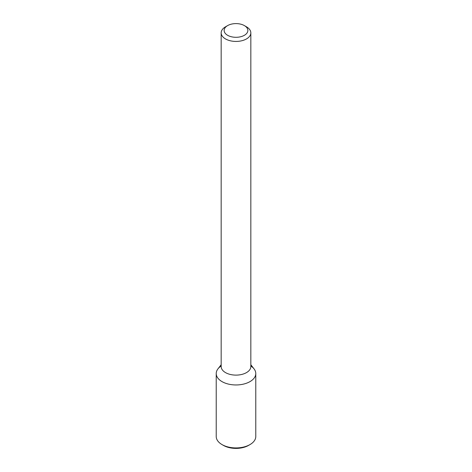 <?xml version="1.0" encoding="UTF-8"?>
<svg xmlns="http://www.w3.org/2000/svg" width="472" height="472" viewBox="0 0 472 472"><rect width="100%" height="100%" fill="white"/><g stroke="black" fill="none" stroke-linecap="round" stroke-linejoin="round"><path stroke-width="0.71" d="M250.833 364.726L254.054 368.88A19.777 11.417 180 0 1 249.983 381.618A19.777 11.417 180 0 1 224.784 382.945A19.777 11.417 180 0 1 217.946 368.88L221.167 364.726M244.39 25.606L246.484 26.816A14.833 8.561 180 0 1 250.833 32.869L250.833 366.549A14.833 8.561 180 0 1 246.484 372.609A14.833 8.561 180 0 1 230.324 374.461A14.833 8.561 180 0 1 221.167 366.549L221.167 32.869A14.833 8.561 180 0 1 225.516 26.816L227.61 25.606A11.865 6.85 180 0 1 244.39 25.606A11.865 6.85 180 0 1 244.39 35.294A11.865 6.85 180 0 1 227.61 35.294A11.865 6.85 180 0 1 227.61 25.606M250.833 32.869A14.833 8.561 180 0 1 246.484 38.928A14.833 8.561 180 0 1 230.324 40.781A14.833 8.561 180 0 1 221.167 32.869M250.833 365.989A19.777 11.417 180 0 1 255.777 373.541A19.777 11.417 180 0 1 249.983 381.618A19.777 11.417 180 0 1 228.43 384.09A19.777 11.417 180 0 1 216.223 373.541A19.777 11.417 180 0 1 221.167 365.989M255.777 373.541L255.777 436.512A19.777 11.417 180 0 1 249.983 444.583A19.777 11.417 180 0 1 222.017 444.583A19.777 11.417 180 0 1 216.223 436.512L216.223 373.541M248.585 445.391L249.983 444.583L248.585 445.391A17.794 10.272 180 0 1 223.415 445.391L222.017 444.583"/></g></svg>

